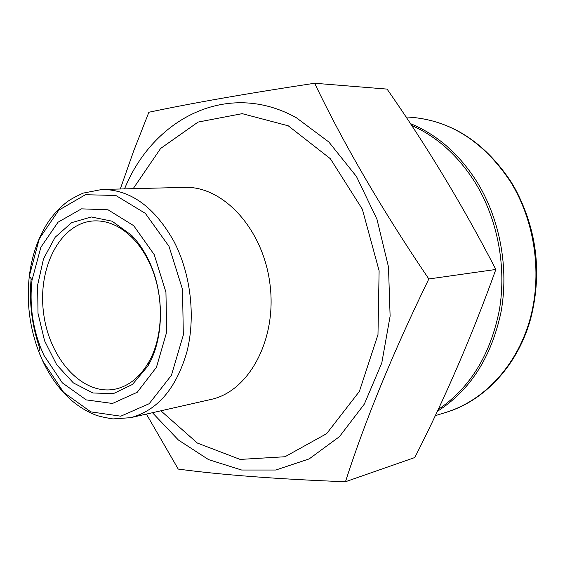 <?xml version="1.0" encoding="UTF-8"?>
<svg xmlns="http://www.w3.org/2000/svg" width="565" height="565" viewBox="0 0 565 565"><rect width="100%" height="100%" fill="white"/><g stroke="black" fill="none" stroke-linecap="round" stroke-linejoin="round"><path stroke-width="0.85" d="M120.288 188.993L133.672 150.975L148.87 112.251C191.253 103.247 246.502 93.578 314.627 83.253L387.082 89.108C427.006 146.3 463.258 206.416 495.851 269.463C472.446 334.614 445.425 397.308 414.802 457.53L345.455 481.747C277.125 479.106 221.381 474.882 178.236 469.084L146.406 414.089M314.627 83.253C344.403 145.311 382.47 210.547 428.828 278.969L495.851 269.463M428.828 278.969C393 352.567 365.209 420.162 345.455 481.747M147.924 259.738C143.672 251.46 138.672 244.334 132.909 238.374C120.726 226.162 107.731 220.336 93.91 220.908C60.547 222.603 37.551 267.146 43.533 312.643C48.908 358.217 82.137 395.747 114.9 389.2C128.432 386.354 139.604 377.519 148.418 362.688C164.408 335.801 164.337 290.975 147.924 259.738M152.451 412.718L178.392 440.022L208.563 459.62L241.608 470.016L275.812 470.024L309.175 458.907L339.452 436.646L364.347 404.074L381.778 362.998L390.111 316.139L388.487 266.955L376.954 219.213L356.487 176.548L328.837 141.992L296.293 117.697C227.702 79.609 153.235 118.283 124.54 188.887M43.893 355.265L40.376 347.037C32.219 325.391 29.437 303.066 32.028 280.078L40.871 247.244L58.033 222.215L81.466 208.852L108.028 209.792L133.707 225.689L154.231 254.653L165.941 292.211L166.689 332.022L156.449 367.285L137.231 392.272L112.484 403.466L86.233 399.893L62.319 382.851L43.893 355.265M147.38 257.711C164.662 290.572 164.726 337.792 147.903 366.028L132.436 384.461L113.325 393.664L92.879 392.972L73.344 382.886L56.719 364.813L44.571 340.801L38.01 313.335L37.629 285.092L43.505 258.834L55.179 237.229L71.635 222.652L91.29 216.967L112.075 221.19L131.596 235.259C137.648 241.523 142.91 249.003 147.38 257.711M438.15 409.526C469.988 388.042 490.385 354.919 499.347 310.164C506.713 267.076 497.709 219.51 475.483 183.067C458.434 155.926 437.148 136.716 411.617 125.437M410.395 123.587C437.232 134.611 459.571 154.28 477.418 182.594C500.06 219.665 508.994 268.234 501.042 311.922C491.388 357.313 470.129 390.472 437.275 411.391M510.449 181.655C483.562 141.363 449.761 119.851 409.053 117.125C450.34 119.999 484.389 141.631 511.184 182.015L515.499 189.395C536.665 229.68 541.934 271.956 531.312 316.209C519.101 364.015 485.215 400.677 445.877 412.408C483.301 400.91 515.909 366.953 529.391 321.421C542.739 275.882 535.394 221.791 510.449 181.655M160.884 410.804L197.369 443.059L240.139 459.423L284.986 456.746L326.641 433.659L359.375 391.432L377.978 334.621L379.115 270.797L362.342 209.198L330.348 158.701L288.249 125.804L242.201 113.657L198.075 122.075L160.63 148.447L133.185 188.668M204.636 400.882L210.865 399.469C248.798 391.587 277.118 339.763 270.006 284.4C263.304 228.987 223.119 185.708 184.423 187.382L178.032 187.545M184.423 187.382L102.11 189.452C130.614 189.635 154.57 206.974 173.978 241.481C190.836 273.898 195.829 317.106 186.81 352.242C176.04 388.777 157.296 410.586 130.572 417.676L112.951 418.926C103.557 417.38 97.463 415.946 94.68 414.646C86.812 411.447 79.418 406.97 72.49 401.207C60.342 390.761 50.433 377.371 42.749 361.049L39.762 354.17M39.847 348.591C31.915 325.92 29.013 302.628 31.131 278.707M42.756 361.014L63.619 392.336L90.796 411.871L120.783 416.193L149.209 403.693L171.414 375.315L183.328 335.01L182.516 289.386L169.02 246.382L145.346 213.372L115.832 195.476L85.449 194.713L58.767 210.173L39.317 238.727L29.338 275.96C26.414 301.957 29.564 327.206 38.78 351.691L42.756 361.014M435.248 415.678L445.877 412.408M406.002 116.969L409.053 117.125M210.865 399.469L130.572 417.676M40.376 347.037L38.78 351.691M32.028 280.078L29.338 275.96C31.802 255.987 37.799 238.465 47.319 223.394C52.813 215.039 59.247 207.998 66.614 202.27C69.467 199.939 74.975 196.888 83.147 193.124L102.11 189.452M132.909 238.374L131.596 235.259M148.418 362.688L147.903 366.028"/></g></svg>
